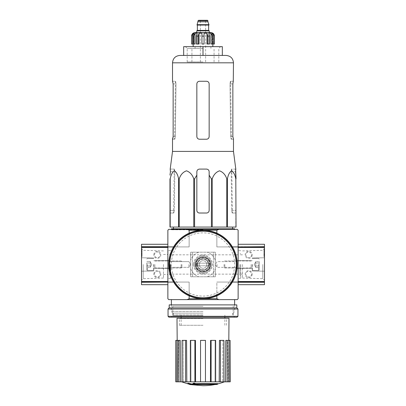 <?xml version="1.0" encoding="UTF-8"?>
<svg xmlns="http://www.w3.org/2000/svg" width="406" height="406" viewBox="0 0 406 406"><rect width="100%" height="100%" fill="white"/><g stroke="black" fill="none" stroke-linecap="round" stroke-linejoin="round"><path stroke-width="0.3" stroke-dasharray="2.03 1.52" d="M233.48 151.413L172.52 151.413M235.612 169.094L231.593 169.094L231.181 171.728L231.709 210.379L231.181 171.728L231.593 169.094L235.8 169.094M169.972 178.853L169.972 227.066L236.028 227.066L235.805 178.853C234.993 174.712 233.587 172.037 231.593 170.819C229.593 172.083 228.197 174.758 227.396 178.853L226.797 178.853C225.391 174.712 222.955 172.037 219.494 170.819C216.038 172.083 213.617 174.758 212.231 178.853L211.409 178.853L209.151 175.143L209.151 210.379C208.988 211.983 208.111 212.861 206.512 213.013L199.488 213.013C197.889 212.861 197.011 211.983 196.849 210.379L196.849 175.143L194.591 178.853L193.769 178.853C192.363 174.712 189.927 172.037 186.466 170.819C183.01 172.083 180.589 174.758 179.203 178.853L178.604 178.853C177.792 174.712 176.387 172.037 174.387 170.819C172.393 172.083 170.992 174.758 170.195 178.853L169.972 210.379L174.291 210.379L174.819 171.728L174.291 210.379L173.814 213.013L174.291 210.379L169.972 210.379M196.849 175.143L196.849 210.379C197.011 211.983 197.889 212.861 199.488 213.013A2.634 2.634 0 0 1 196.849 210.379L196.849 171.728C197.011 170.124 197.889 169.246 199.488 169.094C197.895 169.246 197.011 170.124 196.849 171.728C197.006 170.129 197.884 169.251 199.488 169.094L206.512 169.094C208.111 169.251 208.988 170.129 209.151 171.728C208.988 170.124 208.111 169.246 206.512 169.094L199.488 169.094L206.512 169.094C208.105 169.246 208.988 170.124 209.151 171.728L209.151 210.379A2.634 2.634 0 0 1 206.512 213.013C208.111 212.861 208.988 211.983 209.151 210.379L209.151 175.143M170.2 169.094L170.429 171.728L174.819 171.728L174.407 169.094L174.819 171.728L170.429 171.728M203 227.066L173.418 227.066L203 227.066M169.972 213.013L173.814 213.013L169.972 213.013M235.805 227.066L235.805 178.853M227.396 227.066L227.396 178.853M226.797 227.066L226.797 178.853M212.231 227.066L212.231 178.853M211.409 227.066L211.409 178.853M194.591 227.066L194.591 178.853M193.769 227.066L193.769 178.853M179.203 227.066L179.203 178.853M178.604 227.066L178.604 178.853M170.195 227.066L170.195 178.853M231.709 210.379L232.186 213.013L236.028 213.013L236.028 210.379L236.028 213.013L232.186 213.013L231.709 210.379L236.028 210.379L231.709 210.379M203 229.349L170.941 229.349L203 229.349M203 229.791L171.378 229.791L203 229.791M169.622 264.484L169.622 274.852L169.622 264.484M210.526 264.484C210.937 274.228 195.058 274.212 195.474 264.484C195.068 254.745 210.932 254.75 210.526 264.484C210.937 254.76 195.093 254.75 195.474 264.458C195.037 274.217 210.932 274.238 210.526 264.484A7.526 7.526 0 0 1 199.239 271A7.526 7.526 0 0 1 199.239 257.967A7.526 7.526 0 0 1 210.526 264.484A7.526 7.526 0 0 1 199.239 271A7.526 7.526 0 0 1 199.239 257.967A7.526 7.526 0 0 1 210.526 264.484M238.134 264.484L238.134 278.277L238.134 264.484M216.434 384.518L216.434 383.99L195.108 383.99L216.434 383.99A61.484 58.134 90 0 0 217.763 383.634L217.763 384.157L194.53 384.157A60.555 10.515 90 0 0 194.916 383.675A58.987 48.02 -90 0 1 193.286 383.726A60.291 10.47 -90 0 1 192.698 384.34A60.809 59.885 -90 0 0 195.971 384.918A60.179 48.994 90 0 0 197.575 384.878A60.585 59.662 90 0 1 195.108 384.518L195.108 383.99L195.108 384.518L216.434 384.518L216.434 383.99A61.484 58.134 90 0 0 217.763 383.634L194.53 383.634L194.53 384.157L194.53 383.634A60.555 10.515 90 0 0 194.916 383.152L194.916 383.675M194.916 383.634L194.53 383.634A60.555 10.515 90 0 0 194.916 383.152A58.987 48.02 -90 0 1 193.286 383.198A60.291 10.47 -90 0 1 192.698 383.817A60.809 59.885 -90 0 0 195.971 384.391A60.179 48.994 90 0 0 197.575 384.35L197.575 384.878M192.698 384.34L192.698 383.817A60.809 59.885 -90 0 0 195.971 384.391L195.971 384.918L195.971 384.391A60.179 48.994 90 0 0 197.575 384.35A60.585 59.662 90 0 1 195.108 383.99A60.585 59.662 90 0 0 197.575 384.35L197.575 384.518M193.286 383.198L193.286 383.726M190.79 384L190.79 384.528A61.022 61.022 0 0 0 192.282 384.812L192.282 384.284A61.022 61.022 0 0 1 187.892 383.335A61.022 61.022 0 0 0 189.384 383.695L189.384 383.868A61.184 61.184 0 0 0 190.79 384.172L190.79 384A61.022 61.022 0 0 0 192.282 384.284L192.282 384.619A60.829 60.829 0 0 1 190.79 384.335L190.79 384.091A60.59 60.59 0 0 1 189.384 383.782L189.384 384.025A60.829 60.829 0 0 1 187.892 383.665L187.892 383.863A61.022 61.022 0 0 0 189.384 384.223L189.384 384.396M192.282 384.619L192.282 384.091A60.829 60.829 0 0 1 190.79 383.807L190.79 383.563A60.59 60.59 0 0 1 189.384 383.254L189.384 383.503A60.829 60.829 0 0 1 187.892 383.137L187.892 383.665M190.79 384.172L190.79 384.695M189.384 383.503L189.384 384.025M189.384 383.254L189.384 383.782M190.79 383.563L190.79 384.091M190.79 383.807L190.79 384.335M203 314.904L173.225 314.904L203 314.904M203 325.267L179.371 325.267L203 325.267M189.14 233.161L189.14 246.919L167.866 246.919L167.866 230.227L168.744 229.349L237.256 229.349L238.134 230.227L238.134 246.919L216.86 246.919L232.41 246.919M173.59 246.919L189.14 246.919L167.866 246.919L167.866 244.285L167.866 298.74L168.744 299.618L237.256 299.618L238.134 298.74L238.134 246.919L264.484 246.919L264.484 284.687M167.866 264.484L167.866 278.364L167.866 264.484M211.546 264.484A8.546 8.546 0 0 1 198.727 271.888A8.546 8.546 0 0 1 198.727 257.084A8.546 8.546 0 0 1 211.546 264.484A8.546 8.546 0 0 1 198.727 271.888A8.546 8.546 0 0 1 198.727 257.084A8.546 8.546 0 0 1 211.546 264.484M216.86 295.812L216.86 282.053L232.41 282.053M216.86 233.161L216.86 246.919L238.134 246.919L238.134 244.285L238.134 246.706L264.484 246.706L238.134 246.919L264.484 246.919M173.59 282.053L189.14 282.053L167.866 282.053L189.14 282.053L189.14 295.812M141.516 284.687L141.516 282.261L167.866 282.261L167.866 284.687L167.866 282.053L141.516 282.053L167.866 282.053L167.866 247.447L167.866 282.053L189.14 282.053L189.14 298.74L216.86 298.74L216.86 282.053L238.134 282.053L216.86 282.053L238.134 282.053L238.134 246.919L238.134 282.053L264.484 282.053L238.134 282.261L264.484 282.053M187.09 229.349L189.14 230.227L189.14 246.919L141.516 246.919L141.516 282.261M189.14 230.227L216.86 230.227L216.86 246.919L238.134 246.919M203 299.618L171.378 299.618L203 299.618M218.91 299.618L216.86 298.74M189.14 298.74L187.09 299.618M216.86 230.227L218.91 229.349M188.947 264.484L188.947 267.331L188.947 264.484M169.586 264.484L169.586 267.331L169.586 264.484M236.414 264.484L236.414 267.336L236.414 264.484M217.053 264.484L217.053 267.336L217.053 264.484M170.677 264.484L170.677 278.364L170.677 264.484M203 311.529L171.378 311.529L203 311.529M203 313.148L172.997 313.148L203 313.148M181.543 381.833L224.457 381.833L181.543 381.833M192.282 384.761L187.892 383.817M227.111 381.833L227.111 340.375L225.802 340.375L227.685 340.375L227.365 381.833L227.685 340.375L225.802 340.375L225.482 381.833L230.227 381.833M225.482 381.833L205.461 381.833L205.461 340.375L200.539 340.375L205.461 340.375L205.461 381.833L195.57 381.833L195.438 340.375L190.891 340.375L195.438 340.375L194.895 340.375L194.895 381.833L195.57 381.833M194.895 340.375L190.348 340.375L190.891 340.375L191.023 381.833L190.891 340.375L190.348 340.375L190.348 381.833L186.811 381.833L186.567 340.375L183.091 340.375L186.567 340.375L185.562 340.375L185.562 381.833L186.811 381.833M185.562 340.375L182.086 340.375L183.091 340.375L183.334 381.833L183.091 340.375L182.086 340.375L182.086 381.833L180.518 381.833L180.198 340.375L178.315 340.375L180.198 340.375L178.889 340.375L178.889 381.833L180.518 381.833M175.773 381.833L178.889 381.833M182.086 381.833L185.562 381.833M190.348 381.833L194.895 381.833M228.999 318.243L177.001 318.243M205.461 381.833L205.461 340.375L200.539 340.375L200.539 381.833M175.773 340.375L177.3 340.375L177.645 381.833L177.3 340.375L177.006 340.375L178.315 340.375L178.635 381.833L178.315 340.375L177.006 340.375L177.006 381.833M210.43 381.833L210.562 340.375L215.652 340.375L210.562 340.375L215.109 340.375L214.977 381.833L215.109 340.375L215.652 340.375L215.652 381.833M219.189 381.833L219.433 340.375L223.914 340.375L219.433 340.375L222.909 340.375L222.666 381.833L222.909 340.375L223.914 340.375L223.914 381.833M228.355 381.833L228.817 340.375L228.355 381.833M203 318.243L179.021 318.243L203 318.243M227.111 340.375L230.116 340.375L230.116 381.833M228.994 340.375L228.994 381.833M220.438 340.375L220.438 381.833M211.105 340.375L211.105 381.833M177.006 340.375L178.889 340.375M175.884 340.375L175.884 381.833M234.622 228.822L171.378 228.822M203 46.649L193.165 46.649L212.835 46.649L195.093 46.649L210.907 46.649L203 46.649L203 55.434L183.674 55.434L183.674 46.649L222.326 46.649L222.326 55.434L179.899 55.434M170.388 169.094L174.407 169.094L170.388 169.094M233.277 81.261L230.41 81.261L229.979 83.895L230.699 136.594L231.192 139.233L230.699 136.594L229.979 83.895L230.41 81.261L233.48 81.261M233.48 139.233L231.192 139.233L233.277 139.233L232.851 136.594L232.851 83.895L229.979 83.895L232.851 83.895M209.151 136.594L209.151 83.895C208.988 82.286 208.111 81.408 206.512 81.261C208.111 81.408 208.988 82.286 209.151 83.895L209.151 136.594L209.151 83.895C208.983 82.286 208.105 81.408 206.512 81.261L199.488 81.261C197.895 81.408 197.017 82.286 196.849 83.895L196.849 136.594L196.849 83.895C197.011 82.291 197.889 81.413 199.488 81.261C197.889 81.408 197.011 82.286 196.849 83.895L196.849 136.594C197.011 138.202 197.889 139.08 199.488 139.233C197.889 139.08 197.011 138.202 196.849 136.594C197.011 138.202 197.889 139.08 199.488 139.233L206.512 139.233C208.111 139.08 208.988 138.202 209.151 136.594C208.988 138.202 208.111 139.08 206.512 139.233C208.111 139.08 208.988 138.202 209.151 136.594M172.52 81.261L175.59 81.261L176.021 83.895L175.301 136.594L174.808 139.233L172.52 139.233M173.149 136.594L175.301 136.594L173.149 136.594L173.149 83.895L176.021 83.895L175.59 81.261L172.723 81.261L173.149 83.895L176.021 83.895L175.301 136.594L174.808 139.233L172.723 139.233M203 61.935L187.191 61.935L203 61.935M203 48.405L187.191 48.405L203 48.405M213.454 276.78L215.297 276.78L213.454 276.78L213.454 252.187L215.297 252.187L190.703 252.187L192.545 252.187L190.703 252.187L190.703 276.78L215.297 276.78L215.297 252.187L190.703 252.187L190.703 276.78L215.297 276.78L215.297 252.187L213.454 252.187L213.454 276.78M215.297 276.78L215.297 252.187L215.297 276.78M190.703 276.78L190.703 252.187L190.703 276.78M190.703 268.701A13.002 13.002 0 0 0 198.783 276.78A13.002 13.002 0 0 1 190.703 268.701M198.783 252.187A13.002 13.002 0 0 0 190.703 260.271A13.002 13.002 0 0 1 198.783 252.187M215.297 260.271A13.002 13.002 0 0 0 207.217 252.187A13.002 13.002 0 0 1 215.297 260.271M207.217 276.78A13.002 13.002 0 0 0 215.297 268.701A13.002 13.002 0 0 1 207.217 276.78M197.555 264.484A5.445 5.445 0 0 0 205.725 269.203A5.445 5.445 0 0 0 205.725 259.769A5.445 5.445 0 0 0 197.555 264.484A5.445 5.445 0 0 0 205.725 269.203A5.445 5.445 0 0 0 205.725 259.769A5.445 5.445 0 0 0 197.555 264.484M196.062 264.484A6.938 6.938 0 0 0 206.471 270.498A6.938 6.938 0 0 0 206.471 258.475A6.938 6.938 0 0 0 196.062 264.484M195.621 264.484A7.379 7.379 0 0 0 206.69 270.873A7.379 7.379 0 0 0 206.69 258.094A7.379 7.379 0 0 0 195.621 264.484A7.379 7.379 0 0 0 206.69 270.873A7.379 7.379 0 0 0 206.69 258.094A7.379 7.379 0 0 0 195.621 264.484M195.474 264.484A7.526 7.526 0 0 0 206.761 271A7.526 7.526 0 0 0 206.761 257.967A7.526 7.526 0 0 0 195.474 264.484A7.526 7.526 0 0 0 206.761 271A7.526 7.526 0 0 0 206.761 257.967A7.526 7.526 0 0 0 195.474 264.484M194.454 264.484A8.546 8.546 0 0 0 207.273 271.888A8.546 8.546 0 0 0 207.273 257.084A8.546 8.546 0 0 0 194.454 264.484A8.546 8.546 0 0 0 207.273 271.888A8.546 8.546 0 0 0 207.273 257.084A8.546 8.546 0 0 0 194.454 264.484A8.546 8.546 0 0 0 207.273 271.888A8.546 8.546 0 0 0 207.273 257.084A8.546 8.546 0 0 0 194.454 264.484A8.546 8.546 0 0 0 207.273 271.888A8.546 8.546 0 0 0 207.273 257.084A8.546 8.546 0 0 0 194.454 264.484A8.546 8.546 0 0 0 207.273 271.888A8.546 8.546 0 0 0 207.273 257.084A8.546 8.546 0 0 0 194.454 264.484M169.008 264.484A33.992 33.992 0 0 0 219.996 293.924A33.992 33.992 0 0 0 219.996 235.049A33.992 33.992 0 0 0 169.008 264.484M168.744 264.484A34.256 34.256 0 0 0 220.128 294.152A34.256 34.256 0 0 0 220.128 234.82A34.256 34.256 0 0 0 168.744 264.484A34.256 34.256 0 0 0 220.128 294.152A34.256 34.256 0 0 0 220.128 234.82A34.256 34.256 0 0 0 168.744 264.484M192.545 276.78L192.545 252.187L192.545 276.78M167.866 282.053L141.516 282.053M153.813 254.826A3.512 3.512 0 0 1 159.081 251.781A3.512 3.512 0 0 1 159.081 257.866A3.512 3.512 0 0 1 153.813 254.826M153.813 274.146A3.512 3.512 0 0 1 159.081 271.106A3.512 3.512 0 0 1 159.081 277.191A3.512 3.512 0 0 1 153.813 274.146M141.516 246.919L167.866 246.919L141.516 246.919L141.516 244.285M142.039 253.242L142.039 256.582L142.039 253.77L141.516 253.77L141.516 254.826L141.516 250.431L141.516 256.582L141.516 251.603L141.516 256.582L141.516 253.242L142.039 253.242L142.039 250.959L141.516 250.959L141.516 248.675L141.516 253.242M141.516 251.603L141.516 248.675L141.516 251.603L142.039 251.603L142.039 255.628L142.039 248.675L141.516 248.675L142.039 248.675L142.039 251.603L141.516 251.603M141.516 264.484L141.516 280.384L141.516 264.484M153.813 264.484L153.813 270.985L153.813 264.484M143.206 264.484L143.206 278.694L143.206 264.484M163.476 264.484L163.476 278.059L163.476 264.484M154.478 274.146A2.847 2.847 0 0 1 158.751 271.68A2.847 2.847 0 0 1 158.751 276.613A2.847 2.847 0 0 1 154.478 274.146A2.847 2.847 0 0 1 158.751 271.68A2.847 2.847 0 0 1 158.751 276.613A2.847 2.847 0 0 1 154.478 274.146M154.478 254.826A2.847 2.847 0 0 1 158.751 252.359A2.847 2.847 0 0 1 158.751 257.287A2.847 2.847 0 0 1 154.478 254.826A2.847 2.847 0 0 1 158.751 252.359A2.847 2.847 0 0 1 158.751 257.287A2.847 2.847 0 0 1 154.478 254.826M142.039 256.582L141.516 256.582L142.039 256.582M142.039 250.431L142.039 248.675L141.516 248.675L142.039 248.675L142.039 250.959L142.039 250.431L141.516 250.431L142.039 250.431M142.039 250.959L141.516 250.959L142.039 250.959L142.039 253.522L141.516 253.522L141.516 250.959M142.039 253.522L142.039 254.298L142.039 253.77L141.516 253.77L141.516 254.298L141.516 253.522M146.784 262.966L146.784 267.529L146.784 262.966L146.784 266.006L146.784 262.966L150.296 262.966L150.296 262.205L150.296 267.529L150.296 262.205L150.296 262.966L146.784 262.966L150.296 262.966L150.296 261.444L150.296 266.767L150.296 266.006L146.784 266.006L146.784 267.529L146.784 266.006L146.784 267.529L146.784 266.006L150.296 266.006L150.296 264.484L150.296 267.529L146.784 267.529L150.296 267.529L150.296 262.205L150.296 262.966L146.784 262.966M146.784 264.484L146.784 269.929L146.784 264.484M147.49 264.484L147.49 270.635L147.49 264.484M153.635 264.484L153.635 270.635L153.635 264.484M154.864 264.484L154.864 268.001L154.864 264.484M181.162 264.484L181.162 268.001L181.162 264.484M181.918 264.484L181.918 267.244L181.918 264.484M150.296 261.444L146.784 261.444L150.296 261.444L150.296 262.205L150.296 261.444M150.296 266.006L146.784 266.006L150.296 266.006M264.484 256.582L264.484 250.431L264.484 256.582L263.961 256.582L263.961 251.603L263.961 256.582L264.484 256.582L263.961 256.582L263.961 254.826L263.961 256.582L264.484 256.582M264.484 251.603L264.484 248.675L264.484 251.603L263.961 251.603L263.961 248.675L263.961 254.826L263.961 248.675L264.484 248.675L263.961 248.675L264.484 248.675L263.961 248.675L263.961 251.603L264.484 251.603M264.484 244.285L264.484 246.706M264.484 264.484L264.484 280.384L264.484 264.484M252.187 274.146A3.512 3.512 0 0 1 246.919 277.191A3.512 3.512 0 0 1 246.919 271.106A3.512 3.512 0 0 1 252.187 274.146M252.187 254.826A3.512 3.512 0 0 1 246.919 257.866A3.512 3.512 0 0 1 246.919 251.781A3.512 3.512 0 0 1 252.187 254.826M238.134 282.261L238.134 284.687L238.134 282.261M252.187 264.484L252.187 270.985L252.187 264.484M262.794 264.484L262.794 278.694L262.794 264.484M242.524 264.484L242.524 278.059L242.524 264.484M239.89 264.484L239.89 275.202L239.89 264.484M240.768 264.484L240.768 278.277L240.768 264.484M251.522 254.826A2.847 2.847 0 0 1 247.249 257.287A2.847 2.847 0 0 1 247.249 252.359A2.847 2.847 0 0 1 251.522 254.826A2.847 2.847 0 0 1 247.249 257.287A2.847 2.847 0 0 1 247.249 252.359A2.847 2.847 0 0 1 251.522 254.826M251.522 274.146A2.847 2.847 0 0 1 247.249 276.613A2.847 2.847 0 0 1 247.249 271.68A2.847 2.847 0 0 1 251.522 274.146A2.847 2.847 0 0 1 247.249 276.613A2.847 2.847 0 0 1 247.249 271.68A2.847 2.847 0 0 1 251.522 274.146M263.961 254.826L264.484 254.826L264.484 250.431L264.484 254.826L263.961 254.826L263.961 250.431L263.961 254.207L264.484 254.207L263.961 254.207L263.961 254.826L264.484 254.826L263.961 254.826M263.961 253.963L264.484 253.963M263.961 250.431L264.484 250.431L263.961 250.431M259.216 266.006L259.216 261.444L259.216 266.006L259.216 262.966L259.216 266.006L255.704 266.006L255.704 266.767L255.704 261.444L255.704 266.767L255.704 266.006L259.216 266.006L255.704 266.006L255.704 267.529L255.704 262.205L255.704 262.966L259.216 262.966L259.216 261.444L259.216 262.966L259.216 261.444L259.216 262.966L255.704 262.966L255.704 264.484L255.704 261.444L259.216 261.444L255.704 261.444L255.704 266.767L255.704 266.006L259.216 266.006M259.216 264.484L259.216 269.929L259.216 264.484M258.51 264.484L258.51 270.635L258.51 264.484M252.365 264.484L252.365 270.635L252.365 264.484M251.136 264.484L251.136 268.001L251.136 264.484M224.838 264.484L224.838 268.001L224.838 264.484M224.082 264.484L224.082 267.244L224.082 264.484M255.704 267.529L259.216 267.529L255.704 267.529L255.704 266.767L255.704 267.529M255.704 262.966L259.216 262.966L255.704 262.966M237.079 317.187L168.921 317.187M203 317.187L171.378 317.187L203 317.187M237.957 316.31L168.043 316.31M237.957 309.017L168.043 309.017M236.815 307.875L169.185 307.875M236.815 304.891L169.185 304.891M203 304.891L171.378 304.891L203 304.891M203 315.761L172.804 315.761L203 315.761M203 306.317L172.804 306.317L203 306.317M196.59 263.169L196.59 265.803L196.59 263.169L209.41 263.169L209.41 265.803L196.59 265.803L209.41 265.803L209.41 263.169L196.59 263.169M195.799 264.484A7.201 7.201 0 0 0 206.603 270.721A7.201 7.201 0 0 0 206.603 258.246A7.201 7.201 0 0 0 195.799 264.484A7.201 7.201 0 0 0 206.603 270.721A7.201 7.201 0 0 0 206.603 258.246A7.201 7.201 0 0 0 195.799 264.484M196.94 264.484A6.06 6.06 0 0 0 206.03 269.736A6.06 6.06 0 0 0 206.03 259.236A6.06 6.06 0 0 0 196.94 264.484A6.06 6.06 0 0 0 206.03 269.736A6.06 6.06 0 0 0 206.03 259.236A6.06 6.06 0 0 0 196.94 264.484M199.224 264.484A3.776 3.776 0 0 0 204.888 267.757A3.776 3.776 0 0 0 204.888 261.215A3.776 3.776 0 0 0 199.224 264.484A3.776 3.776 0 0 0 204.888 267.757A3.776 3.776 0 0 0 204.888 261.215A3.776 3.776 0 0 0 199.224 264.484M210.907 32.597L196.763 32.597M198.519 20.3L207.481 20.3M203 20.3L200.366 20.3L203 20.3M198.082 21.797L207.918 21.797M197.027 24.69L208.973 24.69M197.027 25.045L208.973 25.045M203 25.045L197.204 25.045L203 25.045M203 30.841L196.94 30.841L203 30.841M196.763 30.841L209.237 30.841M212.318 44.015L212.318 36.109L210.942 33.175L210.942 44.015L213.373 44.015L211.998 44.015L211.998 33.175L211.998 44.015L210.942 44.015L213.373 44.015L213.373 36.109L211.998 33.175L212.78 33.175L212.78 44.015L214.419 44.015M207.77 44.015L207.77 36.109L206.979 33.175L206.979 44.015L209.597 44.015L208.806 44.015L208.806 33.175L208.806 44.015L206.979 44.015L209.597 44.015L209.597 36.109L208.806 33.175L210.942 33.175M193.22 34.038L193.22 44.015L192.627 44.015L192.627 36.109L194.002 33.175L194.002 44.015L192.627 44.015L193.682 44.015L193.682 36.109L195.058 33.175L197.194 33.175L197.194 44.015L199.021 44.015L196.402 44.015L196.402 36.109L197.194 33.175L197.194 44.015L196.402 44.015L199.021 44.015L199.021 33.175L201.944 33.175L201.944 44.015L201.944 33.175L201.944 44.015L204.056 44.015L204.056 33.175L206.979 33.175M191.581 44.015L191.632 36.109L193.22 33.175L194.002 33.175L194.002 44.015L195.058 44.015L192.627 44.015M198.23 44.015L198.23 36.109L196.402 36.109M212.78 34.038L212.78 44.015L213.373 44.015M204.056 33.175L204.056 44.015L201.944 44.015L204.056 44.015L204.056 33.175M195.058 33.175L195.058 44.015L193.682 44.015M193.22 33.175L193.22 44.015L191.632 44.015M231.181 171.728L235.571 171.728L231.181 171.728M169.972 264.484L169.972 275.202L169.972 264.484M170.327 264.484L170.327 275.202L170.327 264.484M203 318.593L179.371 318.593L203 318.593M233.48 62.813L172.52 62.813M230.699 136.594L232.851 136.594L230.699 136.594M193.576 264.484A9.424 9.424 0 0 0 207.71 272.644A9.424 9.424 0 0 0 207.71 256.323A9.424 9.424 0 0 0 193.576 264.484M197.732 264.484A5.268 5.268 0 0 0 205.634 269.051A5.268 5.268 0 0 0 205.634 259.921A5.268 5.268 0 0 0 197.732 264.484M171.378 264.484A31.622 31.622 0 0 0 218.809 291.868A31.622 31.622 0 0 0 218.809 237.099A31.622 31.622 0 0 0 171.378 264.484M167.866 281.525L141.516 281.525M167.866 247.447L141.516 247.447M142.039 255.628L141.516 255.628L142.039 255.628M142.039 254.826L141.516 254.826M238.134 247.447L264.484 247.447M238.134 281.525L264.484 281.525M263.961 255.628L264.484 255.628L263.961 255.628M263.961 254.471L264.484 254.471M263.961 253.989L264.484 253.989M198.082 20.742L207.918 20.742M197.377 25.218L208.623 25.218M197.377 30.399L208.623 30.399M213.373 36.109L212.318 36.109M209.597 36.109L207.77 36.109M204.056 36.109L201.944 36.109M193.682 36.109L192.627 36.109M234.622 229.349L234.622 229.791L235.059 229.349M171.378 229.349L171.378 229.791L170.941 229.349M238.134 254.826L169.622 254.826M238.134 274.146L169.622 274.146M224.873 325.267L224.873 318.243M224.873 317.187L224.873 314.904M181.127 325.267L181.127 318.243M181.127 317.187L181.127 314.904M190.592 264.484L188.947 261.637L169.586 261.637L167.866 259.916L169.586 261.637L188.947 261.637L190.592 264.484L188.947 267.331L169.586 267.331L167.866 269.051L169.586 267.331L188.947 267.331L190.592 264.484M236.414 267.331L238.134 269.051L236.414 267.336L217.053 267.331L215.408 264.484L217.053 261.637L236.414 261.637L238.134 259.916L236.414 261.637L217.053 261.637L215.408 264.484L217.053 267.336L236.414 267.336M170.677 275.552L169.622 274.852M170.677 253.42L169.622 254.12M170.677 250.609L167.866 250.609M170.677 278.364L167.866 278.364M233.003 313.148L234.622 311.529L234.622 304.891L233.196 306.317L233.196 315.761L234.622 317.187M172.997 313.148L171.378 311.529L171.378 304.891L172.804 306.317L172.804 315.761L171.378 317.187M232.775 314.904L232.775 313.148M173.225 314.904L173.225 313.148M215.007 384.518A61.484 61.484 0 0 0 217.763 383.903M179.371 325.267L179.371 318.593L179.021 318.243M226.629 325.267L226.629 318.593L226.979 318.243M231.811 169.094L232.394 213.013M174.189 169.094L173.606 213.013M175.367 81.261L174.59 139.233M230.633 81.261L231.41 139.233M218.809 61.935L218.809 48.405L220.57 46.649M187.191 61.935L187.191 48.405L185.43 46.649M153.813 257.988L141.516 257.769L153.813 257.988M153.813 270.985L141.516 271.198L153.813 270.985M153.813 268.264L167.866 268.508L153.813 268.264M153.813 260.708L167.866 260.464L153.813 260.708M163.476 250.913L143.206 250.279L141.516 248.589M163.476 278.059L143.206 278.694L141.516 280.384M163.476 274.497L167.866 274.497M163.476 254.471L167.866 254.471M142.039 254.298L141.516 254.298M146.784 269.929L147.49 270.635L153.813 270.457L147.49 270.635L146.784 269.929M146.784 259.038L147.49 258.338L153.813 258.51L147.49 258.338L146.784 259.038M154.864 260.972L181.162 260.972L181.918 261.728L181.162 260.972L154.864 260.972M154.864 268.001L181.162 268.001L181.918 267.244L181.162 268.001L154.864 268.001M151.819 264.484L150.296 261.85L151.819 264.484L150.296 267.123L151.819 264.484M252.187 270.985L264.484 271.198L252.187 270.985M252.187 257.988L264.484 257.769L252.187 257.988M252.187 260.708L238.134 260.464L252.187 260.708M252.187 268.264L238.134 268.508L252.187 268.264M242.524 278.059L262.794 278.694L264.484 280.384M242.524 250.913L262.794 250.279L264.484 248.589M242.524 254.826L239.89 254.826M242.524 274.146L239.89 274.146M240.768 253.77L239.89 253.77M240.768 275.202L239.89 275.202M240.768 250.695L238.134 250.695M240.768 278.277L238.134 278.277M263.961 253.999L264.484 253.999M259.216 259.038L258.51 258.338L252.187 258.51L258.51 258.338L259.216 259.038M259.216 269.929L258.51 270.635L252.187 270.457L258.51 270.635L259.216 269.929M251.136 268.001L224.838 268.001L224.082 267.244L224.838 268.001L251.136 268.001M251.136 260.972L224.838 260.972L224.082 261.728L224.838 260.972L251.136 260.972M254.181 264.484L255.704 267.123L254.181 264.484L255.704 261.85L254.181 264.484M195.093 46.649L195.093 48.405M210.907 46.649L210.907 48.405M205.634 61.935L205.634 20.3M200.366 61.935L200.366 20.3M214.069 61.935L214.069 48.405M191.931 61.935L191.931 48.405"/><path stroke-width="0.61" d="M170.429 171.728L169.972 175.143L170.429 171.728L170.2 169.094L172.52 151.413L233.48 151.413L235.8 169.094L235.571 171.728L236.028 178.853L235.612 169.094M169.972 178.853L169.972 227.066L211.409 227.066L211.409 178.853L209.151 175.143L209.151 171.728C208.994 170.129 208.116 169.251 206.512 169.094L199.488 169.094C197.889 169.251 197.011 170.129 196.849 171.728L196.849 175.143L196.849 171.728L196.849 175.143L194.591 178.853L193.769 178.853C192.383 174.758 189.962 172.083 186.506 170.819C183.045 172.037 180.609 174.712 179.203 178.853L178.604 178.853C177.803 174.758 176.407 172.083 174.407 170.819C172.413 172.037 171.007 174.712 170.195 178.853L169.972 210.379M211.409 178.853L212.231 178.853C213.637 174.712 216.073 172.037 219.534 170.819C222.99 172.083 225.411 174.758 226.797 178.853L227.396 178.853C228.208 174.712 229.613 172.037 231.613 170.819C233.607 172.083 235.008 174.758 235.805 178.853L236.028 227.066L235.805 178.853M209.151 175.143L209.151 210.379A2.634 2.634 0 0 1 206.512 213.013L199.488 213.013A2.634 2.634 0 0 1 196.849 210.379L196.849 175.143M211.409 227.066L235.805 227.066M170.195 227.066L170.195 178.853M178.604 227.066L178.604 178.853M179.203 227.066L179.203 178.853M193.769 227.066L193.769 178.853M194.591 227.066L194.591 178.853M212.231 227.066L212.231 178.853M226.797 227.066L226.797 178.853M227.396 227.066L227.396 178.853M216.434 384.518A61.484 58.134 90 0 0 217.763 384.157A61.484 58.134 90 0 1 216.434 384.518L195.108 384.518A60.585 59.662 90 0 0 197.575 384.878A60.179 48.994 90 0 1 195.971 384.918A60.809 59.885 -90 0 1 192.698 384.34A60.291 10.47 -90 0 0 193.286 383.726A58.987 48.02 -90 0 0 194.916 383.675A60.555 10.515 90 0 1 194.53 384.157L217.763 384.157L217.763 383.634L194.916 383.634M192.698 384.34L192.698 383.817A60.291 10.47 -90 0 0 193.286 383.198A58.987 48.02 -90 0 0 194.916 383.152L194.916 383.675M193.286 383.198L193.286 383.726M197.575 384.518L197.575 384.878M187.892 383.665L187.892 383.137A60.829 60.829 0 0 0 192.282 384.091L192.282 384.812A61.022 61.022 0 0 1 187.892 383.863L187.892 383.665A60.829 60.829 0 0 0 192.282 384.619M190.79 384.528L190.79 384.695A61.184 61.184 0 0 1 189.384 384.396L189.384 384.223M218.91 229.349L216.86 230.227L189.14 230.227L187.09 229.349L237.256 229.349L238.134 230.227L238.134 246.919L264.484 246.919L264.484 244.285L238.134 244.285M187.09 229.349L168.744 229.349L167.866 230.227L167.866 298.74L168.744 299.618L237.256 299.618L238.134 298.74L238.134 246.919L232.41 246.919M187.09 299.618L189.14 298.74L216.86 298.74L216.86 295.812M232.41 282.053L264.484 282.053L264.484 246.919M216.86 230.227L216.86 233.161M189.14 230.227L189.14 233.161M167.866 247.447L141.516 247.447L141.516 246.919L173.59 246.919M141.516 247.447L141.516 282.261L173.59 282.053M189.14 298.74L189.14 295.812M216.86 298.74L218.91 299.618M215.007 384.518A61.484 61.484 0 0 1 203 385.7L192.282 384.761M187.892 383.817L181.543 381.833M230.116 381.833L230.116 340.375L230.227 381.833L225.482 381.833L225.802 340.375L227.111 340.375L227.111 381.833M223.914 381.833L220.438 381.833L220.438 340.375L223.914 340.375L223.914 381.833L225.482 381.833M220.438 381.833L219.189 381.833L219.433 340.375L220.438 340.375M215.652 381.833L211.105 381.833L211.105 340.375L215.652 340.375L215.652 381.833L219.189 381.833M211.105 381.833L210.43 381.833L210.562 340.375L211.105 340.375M205.461 381.833L200.539 381.833L200.539 340.375L205.461 340.375L205.461 381.833L210.43 381.833M195.57 381.833L194.895 381.833L194.895 340.375L195.438 340.375L195.57 381.833L200.539 381.833M194.895 381.833L175.773 381.833L175.773 340.375L175.884 381.833M177.183 340.375L177.001 318.243L228.999 318.243L228.817 340.375M178.889 381.833L178.889 340.375L180.198 340.375L180.518 381.833M185.562 381.833L185.562 340.375L186.567 340.375L186.811 381.833M230.116 340.375L228.994 340.375L228.994 381.833M228.994 340.375L227.111 340.375M178.889 340.375L175.884 340.375M177.006 340.375L177.006 381.833M185.562 340.375L182.086 340.375L182.086 381.833M194.895 340.375L190.348 340.375L190.348 381.833M171.378 229.349L171.378 228.822L234.622 228.822L234.622 229.349M203 46.649L183.674 46.649L183.674 55.434L203 55.434L203 46.649L222.326 46.649L222.326 55.434L226.101 55.434L179.899 55.434C175.417 55.871 172.956 58.332 172.52 62.813L233.48 62.813C233.044 58.332 230.583 55.871 226.101 55.434M233.48 151.413L233.48 139.233L232.851 136.594L232.851 83.895L233.277 81.261L232.851 83.895M233.48 62.813L233.277 81.261M206.512 81.261L199.488 81.261C197.889 81.408 197.011 82.286 196.849 83.895L196.849 136.594C197.011 138.202 197.889 139.08 199.488 139.233L206.512 139.233C208.111 139.08 208.988 138.202 209.151 136.594L209.151 83.895C208.988 82.291 208.111 81.413 206.512 81.261M172.723 139.233L173.149 136.594L172.52 139.233L172.52 151.413M173.149 136.594L173.149 83.895L172.52 81.261L172.52 62.813M169.008 264.484A33.992 33.992 0 0 0 219.996 293.924A33.992 33.992 0 0 0 219.996 235.049A33.992 33.992 0 0 0 169.008 264.484M168.744 264.484A34.256 34.256 0 0 0 220.128 294.152A34.256 34.256 0 0 0 220.128 234.82A34.256 34.256 0 0 0 168.744 264.484M167.866 282.053L141.516 282.053M141.516 282.261L141.516 284.687L167.866 284.687M167.866 244.285L141.516 244.285L141.516 246.919M264.484 282.053L264.484 284.687L238.134 284.687M264.484 246.706L238.134 246.919M168.043 316.31L168.921 317.187L237.079 317.187L237.957 316.31L237.957 309.017L168.043 309.017L168.043 316.31L237.957 316.31M168.043 309.017L169.185 307.875L236.815 307.875L237.957 309.017M169.185 307.875L169.185 304.891L236.815 304.891L236.815 307.875M209.237 32.597L209.237 30.841L196.763 30.841L196.763 32.597L195.093 32.597L210.907 32.597C213.038 32.805 214.211 33.977 214.419 36.109L212.78 33.175L211.998 33.175L213.373 36.109L213.373 44.015L212.318 44.015L212.318 36.109L213.373 36.109M198.082 20.742L207.918 20.742L207.481 20.3L198.519 20.3L198.082 20.742L197.027 25.045L208.973 25.045L208.973 24.69L197.027 24.69M207.918 20.742L207.918 21.797L198.082 21.797M193.682 44.015L193.682 36.109L195.058 33.175L195.058 44.015L191.632 44.015L191.632 36.109L193.22 33.175L193.22 34.038M192.627 44.015L192.627 36.109L194.002 33.175L193.22 33.175M201.944 36.109L204.056 36.109L204.056 44.015L201.944 44.015L201.944 33.175L199.021 33.175L198.23 36.109L199.021 33.175L199.021 44.015L196.402 44.015L196.402 36.109L197.194 33.175L195.058 33.175M204.056 36.109L204.056 33.175L206.979 33.175L207.77 36.109L209.597 36.109L208.806 33.175L210.942 33.175L212.318 36.109M212.78 34.038L212.78 33.175L214.368 36.109L214.368 44.015L214.368 36.109M209.597 36.109L209.597 44.015L207.77 44.015L207.77 36.109M214.419 36.109L214.419 44.015L213.373 44.015M191.632 44.015L191.632 36.109M198.23 44.015L198.23 36.109L196.402 36.109M206.979 33.175L206.979 44.015L207.77 44.015M210.942 33.175L210.942 44.015L212.318 44.015M169.708 264.484A33.292 33.292 0 0 0 219.646 293.315A33.292 33.292 0 0 0 219.646 235.658A33.292 33.292 0 0 0 169.708 264.484M167.866 281.525L141.516 281.525M167.866 246.706L141.516 246.706L167.866 246.706M238.134 281.525L264.484 281.525M238.134 247.447L264.484 247.447M238.134 282.261L264.484 282.261L238.134 282.261M208.796 25.045L197.204 25.045M208.623 25.218L208.623 30.399L197.377 30.399L196.94 30.841M192.627 36.109L193.682 36.109M224.873 318.243L224.873 317.187M181.127 318.243L181.127 317.187M234.622 304.891L234.622 299.618M171.378 304.891L171.378 299.618M217.763 383.903A61.484 61.484 0 0 0 224.457 381.833M173.418 227.066L173.392 228.822M232.582 227.066L232.608 228.822M207.918 21.797L208.973 24.69M197.377 25.218L197.377 30.399M208.623 30.399L209.06 30.841M191.581 36.109C191.789 33.977 192.962 32.805 195.093 32.597M193.165 44.015L193.165 46.649M212.835 44.015L212.835 46.649"/></g></svg>
